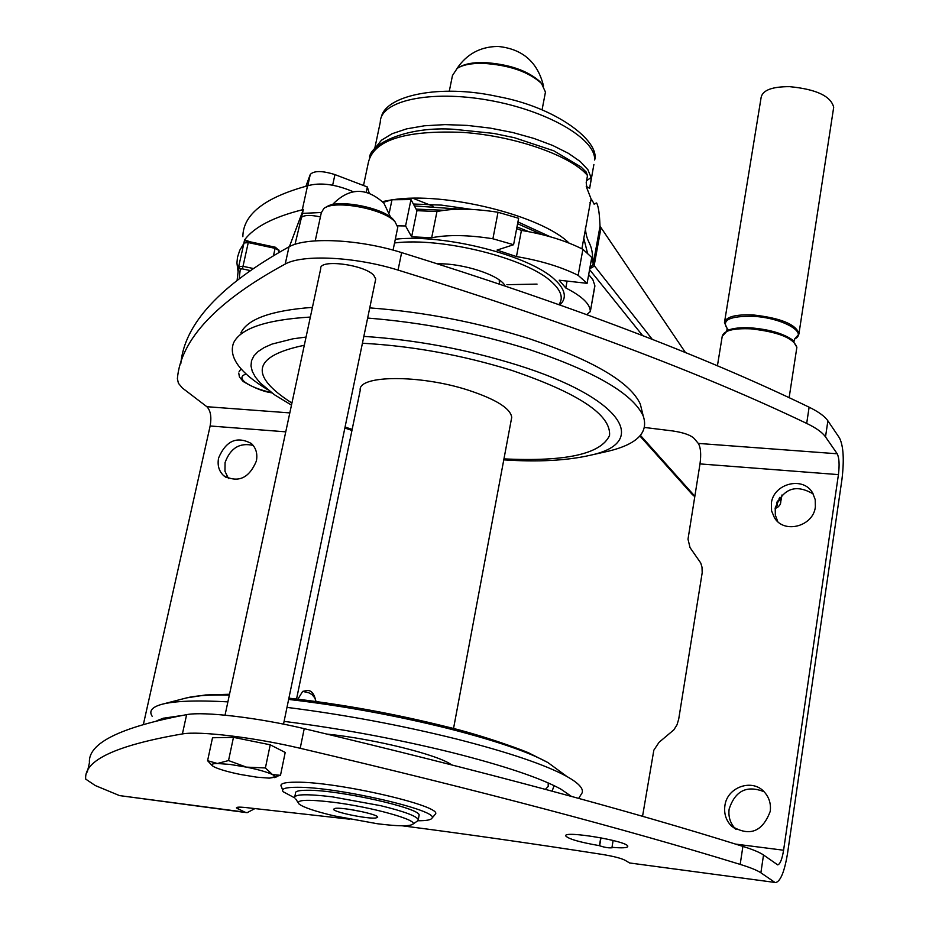 <?xml version="1.0" encoding="UTF-8"?>
<svg xmlns="http://www.w3.org/2000/svg" width="929" height="929" viewBox="0 0 929 929"><rect width="100%" height="100%" fill="white"/><g stroke="black" fill="none" stroke-linecap="round" stroke-linejoin="round"><path stroke-width="1.39" d="M492.904 238.776L513.586 244.722L518.637 218.269L498.025 212.276L492.904 238.776C468.483 234.909 448.068 234.572 431.683 237.754L436.955 211.545C453.329 208.189 473.685 208.433 498.025 212.276M516.652 228.639L521.424 230.404L516.454 256.578C540.55 260.608 561.116 266.867 578.163 275.344L587.105 283.322L591.773 257.461L582.901 249.32L578.163 275.344M521.424 230.404C545.451 234.41 565.935 240.716 582.901 249.32M394.546 242.957C442.309 236.918 527.742 258.494 552.07 282.3C561.232 290.777 563.52 298.186 558.944 304.549M559.92 304.898C566.493 298.662 565.68 291.114 557.481 282.253L554.961 279.815C530.389 255.707 444.747 233.667 395.324 239.206M513.586 244.722L497.027 250.087L516.454 256.578M383.201 202.336L391.98 199.77L389.297 212.718M436.955 211.545L416.958 210.674L411.628 236.814L431.683 237.754M567.073 281.092L565.807 288.002C581.995 296.188 590.17 304.015 590.333 311.494L586.838 314.606M588.684 274.554L592.888 279.768L594.839 285.54L590.321 311.726M397.554 225.84L405.578 225.956L410.978 199.572L391.98 199.77M587.105 283.322L559.177 280.21L565.807 288.002M505.086 285.9C500.232 275.344 463.257 263.128 437.547 263.801M433.053 206.226L412.952 198.283M584.283 235.676L590.507 201.477M586.071 171.865L587.511 175.535L586.269 182.316L586.791 187.925L591.007 198.713M414.404 205.924L460.679 209.188M517.592 223.715L542.048 234.596M586.234 186.311L589.648 188.39L590.972 180.249L591.088 177.474L587.883 169.693L580.23 161.507L568.351 153.297L552.697 145.458L533.885 138.409L512.727 132.51L490.175 128.097L467.264 125.403L445.037 124.614L424.518 125.775L406.612 128.864L392.061 133.741L381.459 140.221L375.165 148.013M586.257 182.386L586.164 182.978M591.088 177.474L586.547 180.795M589.648 188.39L593.886 164.491M587.511 175.535C571.788 156.409 517.163 136.319 463.559 132.429C405.218 129.944 373.47 140.012 368.337 162.633L363.506 185.51M416.122 209.118L444.167 210.291M516.988 226.897L528.729 231.681M416.958 210.674L410.978 199.572M411.628 236.814L405.578 225.956M593.933 204.008L596.662 202.998L594.281 204.113L591.645 199.619L589.973 202.685M591.645 199.619L590.89 200.176M596.662 202.998C598.195 206.017 599.205 211.777 599.704 220.278L600.029 226.223L593.155 264.312L652.321 339.387M596.43 202.987L594.154 204.09M591.007 199.63L590.507 201.442M587.558 253.257L583.795 238.312M685.521 352.648L600.029 226.223M589.741 268.736L594.049 266.286L600.877 228.395M589.834 268.202L593.155 264.312L592.83 259.783L590.937 262.117M592.83 259.783C592.005 240.472 586.907 245.233 585.328 228.116M724.585 321.817L761.165 97.22C762.837 90.101 772.347 86.583 789.673 86.664C816.196 89.219 830.874 96.093 833.696 107.265L833.568 108.136M599.426 845.657L599.635 845.785C605.104 847.562 609.389 848.2 612.49 847.701L611.99 847.294C622.314 848.235 627.574 847.91 627.772 846.342C628.457 841.198 563.02 830.236 565.749 835.937C568.478 838.992 579.708 842.231 599.426 845.657L600.749 837.761M611.99 847.294L613.128 840.455M289.418 246.615L303.388 209.373L295.016 244.35M320.4 216.898C309.671 214.611 303.121 215.029 300.741 218.129L301.6 214.146M642.543 816.336L653.842 750.179L659.044 742.317L673.862 729.834L676.997 724.829L678.693 719.197L702.196 572.717L701.999 567.154L700.733 562.974L690.026 547.587L688.006 539.18L700.001 463.908L838.434 474.614L783.588 850.232C782.09 859.302 780.128 864.179 777.712 864.876L763.522 855.005C759.899 852.45 753.024 849.582 742.898 846.389C627.737 810.146 481.524 770.896 304.224 728.661C258.355 717.664 203.788 711.254 186.624 714.645C120.201 727.186 87.802 743.235 89.428 762.825L87.326 772.022M369.185 192.953L367.338 186.973L334.939 174.594C322.247 170.634 314.025 170.588 310.263 174.443L305.908 186.253M180.807 363.692C184.406 323.826 220.463 284.866 289 246.835C306.744 236.686 358.966 239.171 401.63 252.595C566.632 303.922 702.463 355.459 809.124 407.192C818.507 411.756 824.766 416.308 827.89 420.837L839.526 438.012C843.486 446.141 844.287 459.994 841.929 479.561L787.571 853.182C784.587 871.321 780.674 881.11 775.796 882.55L629.63 862.971L624.892 860.184C620.886 858.175 613.268 856.248 602.038 854.39C532.433 843.567 465.847 834.033 402.269 825.8M143.426 724.237L210.14 425.981C211.707 416.982 210.616 410.548 206.853 406.705L182.316 387.974L178.426 383.282L177.381 378.753C180.679 339.515 216.631 301.275 285.226 264.033C302.959 254.116 355.273 256.741 398.053 270.084C563.508 321.109 699.711 372.215 806.686 423.415C816.092 427.932 822.362 432.415 825.509 436.885L827.89 420.837M353.125 191.676C335.241 184.139 320.041 182.189 307.522 185.835C264.602 197.552 243.05 214.506 242.852 236.686M724.875 805.838C723.877 813.699 726.025 820.4 731.332 825.939C749.401 836.936 762.361 832.094 770.222 811.4C771.151 803.991 769.235 797.581 764.474 792.17C752.56 778.072 726.989 786.956 724.875 805.838M764.033 791.705C746.846 784.959 735.211 790.73 729.149 809.008C728.15 816.823 730.299 823.489 735.571 829.005L736.116 829.516M349.78 819.204L244.966 807.464C239.217 806.918 236.372 807.069 236.419 807.94L244.884 812.155L119.516 795.596L95.292 785.551L85.7 779.106C83.854 760.398 116.09 745.337 182.409 733.922L186.624 714.645M775.262 882.48L629.63 862.971M644.494 427.456L672.759 430.951C683.465 432.554 690.595 435.051 694.16 438.476L698.294 443.412L837.215 453.782L825.509 436.885M434.749 814.896L435.283 814.269C444.248 806.395 337.32 781.521 295.991 782.183C283.972 782.206 279.153 783.786 281.533 786.886L282.59 790.033M280.488 775.332L272.406 774.519L265.404 767.958L246.382 767.122C258.413 769.595 267.076 772.057 272.406 774.519L274.67 775.912L275.03 777.19L269.259 778.142L280.488 775.332L285.203 752.444L270.223 744.803L233.469 737.359L212.52 737.754L207.585 760.712L212.149 765.554M763.522 855.005L760.874 872.795L774.461 882.109M760.874 872.795C757.24 870.334 750.342 867.535 740.181 864.4C624.671 828.831 478.017 790.126 300.206 748.286C254.198 737.405 199.538 730.821 182.409 733.922M700.001 463.908C701.279 454.235 700.71 447.406 698.294 443.412M255.057 808.509L247.079 812.701L244.884 812.155M246.208 812.585L119.516 795.596M321.306 212.509L302.517 213.38M303.388 209.373L302.285 209.803L307.522 185.835M366.258 192.094L367.338 186.973M813.189 493.926C795.665 483.73 783.008 488.422 775.227 507.977L775.332 515.096L777.794 521.645M815.372 506.828L815.209 499.593L812.643 492.974C803.33 475.903 773.451 483.405 771.372 503.216L771.569 510.869L774.484 517.813C784.134 534.198 813.409 526.406 815.372 506.828M838.434 474.614C839.619 464.767 839.212 457.823 837.215 453.782M253.187 445.421C239.728 442.367 230.346 448.092 225.062 462.596L224.969 471.258L228.488 478.574M256.369 461.051C257.716 453.909 256.079 448.08 251.469 443.586C237 435.817 226.049 440.613 218.605 457.951C217.2 465.29 218.93 471.235 223.796 475.787C238.254 483.173 249.111 478.261 256.369 461.051M302.285 209.803C273.381 217.084 254.151 227.094 244.606 239.833L243.746 243.688L239.74 250.319L237.487 257.263L236.93 263.012L238.079 271.767M451.459 764.776C438.36 754.847 374.12 738.845 327.217 734.131M418.956 816.01L419.118 815.139C420.547 808.184 339.236 789.905 307.708 790.265C299.184 790.242 295.12 791.194 295.527 793.122L294.807 796.617M417.446 821.027L417.829 820.748C426.214 820.795 430.917 819.947 431.915 818.228C440.462 810.715 337.134 786.758 297.164 787.281C285.528 787.281 280.86 788.767 283.159 791.729L294.772 797.93M225.039 715.167L320.737 268.586C319.053 258.819 364.098 264.463 373.713 275.263L375.734 278.979L375.49 280.163M326.056 207.272L326.439 207.062C336.252 198.574 383.271 207.411 393.397 219.639L395.057 221.81M315.233 240.866L321.295 212.787L323.838 208.502C334.243 199.48 384.327 208.897 395.069 221.88L397.775 227.28L397.415 229.01M269.259 778.142L256.706 777.167L240.716 774.531C228.987 772.127 220.37 769.7 214.878 767.249L213.531 766.564C210.326 764.613 211.615 763.592 217.398 763.487L230.032 764.428L246.382 767.122L228.534 760.561L217.398 763.487L207.585 760.712M228.534 760.561L233.469 737.359M265.404 767.958L270.223 744.803M249.936 241.761L244.606 239.833M239.241 278.177L240.286 269.085L238.66 266.693L242.957 266.298L252.781 268.4M240.286 269.085L242.434 268.887L248.264 242.574L275.1 248.357L275.367 247.335M152.17 716.271C148.745 711.057 151.95 707.074 161.774 704.333C174.455 700.965 196.495 700.141 227.895 701.859M286.98 707.387C344.299 714.633 400.898 725.201 456.789 739.089C508.987 752.42 545.695 764.892 566.899 776.493C578.57 783.066 583.656 788.524 582.135 792.855L580.869 794.864M499.221 279.943L499.396 283.403M511.31 419.594L511.728 417.318C510.462 408.319 495.842 399.226 467.844 390.029C419.618 374.422 357.491 375.014 360.22 390.331L296.548 699.049M333.174 802.25C306.744 799.149 295.399 799.776 299.161 804.119C303.771 807.51 315.407 811.412 334.045 815.848L377.186 823.709C397.217 826.241 409.027 826.45 412.627 824.337C419.653 820.412 372.146 807.057 333.174 802.25M412.627 824.337L417.829 820.748L418.282 819.599C416.482 816.01 403.952 811.377 380.681 805.687L332.315 796.85C307.418 793.877 294.853 794.109 294.621 797.57M335.125 808.381L333.523 809.24C333.314 812.097 368.105 819.239 375.966 817.973L377.697 817.114C378.115 814.292 342.696 807.022 335.125 808.381M284.088 721.38C340.629 728.533 396.637 738.927 452.098 752.571C503.878 765.67 540.097 777.828 560.733 789.046L571.521 796.443M315.918 701.5C314.153 692.837 310.623 689.295 305.327 690.862L302.657 691.385L297.884 699.2M641.904 410.595L640.313 404.092C630.21 382.133 593.213 360.347 529.333 338.725C477.262 322.235 424.065 311.958 369.742 307.882M312.423 307.371C271.361 310.449 247.509 318.972 240.866 332.942M603.827 452.214L608.727 451.111C637.317 444.074 648.825 432.368 643.228 416.006C632.951 393.791 595.013 371.635 529.402 349.559C476.728 332.954 422.811 322.456 367.64 318.066M310.344 317.056C266.042 319.773 240.425 328.436 233.504 343.033C228.418 357.166 239.787 372.715 267.61 389.669M156.955 720.683L163.26 718.245L180.946 715.655M315.93 701.07L314.722 697.795L311.947 694.532L308.916 692.837L302.657 691.385L305.444 691.896L305.327 690.862M307.151 692.326L305.444 691.896M362.891 811.865L349.362 809.345M449.311 91.112L452.469 75.528L457.149 68.409C462.758 64.833 471.444 63.149 483.208 63.346C509.197 65.042 528.624 71.73 541.491 83.424L545.451 92.087L545.056 94.143M459.623 67.016C465.104 63.834 473.267 62.348 484.102 62.533C509.127 64.159 527.835 70.604 540.225 81.88L541.665 83.622M537.043 284.111L506.886 284.68M413.37 204.02L441.496 205.112L471.711 209.42M517.941 221.926L550.316 236.79M374.747 148.466L380.298 122.105C380.251 100.692 430.232 89.73 488.619 100.204C547.018 110.388 595.919 138.839 594.665 160.032L594.688 159.904C599.971 141.208 556.401 107.253 497.874 96.57C439.789 83.622 385.837 95.571 381.378 116.961M640.441 435.376L693.766 495.029L691.838 493.996L639.907 435.98M776.772 502.589L777.271 505.422L775.25 507.815M694.764 496.028L693.766 495.029M589.578 269.607L642.636 335.613M779.094 498.397L779.617 499.059L779.884 497.317M777.178 501.683L779.617 499.059L780.79 502.903M717.409 365.875L722.228 336.31C723.691 330.585 733.295 328.1 751.05 328.843C778.328 331.955 793.598 338.098 796.873 347.295L796.757 347.992M722.228 336.31L727.709 330.341C733.086 328.111 740.97 327.298 751.387 327.902C769.398 329.481 783.066 333.453 792.379 339.84L793.471 340.734M728.684 329.946L727.744 329.133M833.696 107.265L798.975 333.534C795.735 324.221 780.499 318.032 753.268 314.954C735.536 314.246 725.932 316.801 724.457 322.607L727.233 328.645C721.31 320.017 729.962 315.906 753.233 316.324C782.055 317.753 808.567 332.64 794.504 339.085L798.87 334.231M382.527 201.581L390.97 200.002M392.816 199.735C444.91 191.455 541.468 215.493 569.071 243.096M600.97 837.807L599.635 845.785M783.588 850.232L735.536 844.089M307.813 185.707L310.263 174.443M806.686 423.415L809.124 407.192M289 246.835L285.226 264.033M401.63 252.595L398.053 270.084M300.206 748.286L304.224 728.661M238.741 807.162L238.312 809.229M742.898 846.389L740.181 864.4M210.14 425.981L285.749 431.834M206.853 406.705L289.813 412.906M332.663 185.185L334.939 174.594M246.15 374.015C240.959 375.746 240.553 378.463 244.954 382.156C250.516 386.301 259.354 389.797 271.454 392.63M242.434 268.887L249.785 270.467M237.174 279.78L238.614 267.099M245.976 241.819L248.519 241.552M238.672 266.611L243.979 243.015L248.264 242.574L248.554 241.47L275.344 247.335M244.013 242.887L248.554 241.47L275.367 247.242L279.025 250.493L278.723 252.421M279.048 250.156L278.595 252.491L279.025 250.493L275.1 248.357L273.556 255.37M545.381 789.348L548.249 786.433L548.156 782.915M560.013 771.442L547.947 762.581C528.671 751.991 495.772 740.715 449.264 728.777C395.766 715.446 342.232 705.657 288.64 699.421M229.347 695.055C209.489 694.648 194.997 695.658 185.87 698.085L162.656 704.112M352.149 429.442L345.065 427.003M291.927 403.047C248.554 375.304 252.688 356.051 304.306 345.274M362.426 343.242C412.313 345.983 462.027 355.017 511.577 370.323C578.535 393.164 611.189 414.868 609.552 435.446C601.04 454.026 565.842 461.841 503.959 458.88M291.474 405.114L274.392 394.72L260.097 382.829L255.336 377.011L252.282 371.356L250.993 365.921L251.504 360.766L253.872 355.946L258.099 351.522L264.173 347.551L272.069 344.067L293.099 338.783L306.059 337.064M363.843 336.391C415.635 339.77 466.846 349.339 517.465 365.074C622.175 397.763 650.555 442.668 590.194 455.28L608.727 451.111M552.151 791.171L554.044 785.62M594.85 286.318L590.333 311.494M581.879 248.809L585.247 230.38M586.524 172.388L580.939 166.906L553.8 150.812L514.445 137.724L493.752 133.416L453.666 129.27C408.017 126.17 371.786 142.996 369.521 156.955M775.134 508.639L778.386 506.723L780.267 504.377L781.997 494.96M694.671 496.574L692.093 494.298M727.198 328.634L726.745 330.794M789.127 397.717L796.873 347.295L792.379 339.84L793.575 340.838M794.574 338.992L794.074 341.303M735.571 829.005L731.332 825.939M390.552 217.142L383.932 203.23C366.223 186.973 349.049 187.461 332.408 204.67M283.519 724.132L375.734 278.979M274.241 777.643L276.842 776.772M243.038 381.32L239.45 377.035L238.753 373.144M431.915 818.228L435.283 814.269M393.524 219.79L395.22 222.031M226.223 477.506L223.796 475.787M393.072 250.122L397.775 227.28M777.062 520.96L774.484 517.813M271.744 392.839C263.569 391.69 254.151 387.962 243.456 381.656M241.029 368.813L239.032 371.855M298.093 802.54L295.736 798.998M344.856 428.037L351.952 430.429M578.651 798.394L582.135 792.855M419.118 815.139L418.282 819.599M640.313 404.092L643.228 416.006M163.91 718.082L163.26 718.245M186.636 697.888L205.553 694.973L229.521 694.253M288.896 698.178C341.373 704.089 394.012 713.635 446.826 726.815C484.264 735.629 528.566 752.223 529.983 753.535L547.947 762.581L566.899 776.493M497.503 46.45C480.2 46.775 466.695 54.126 457.01 68.502M542.072 109.831L545.451 92.087M499.291 283.949L499.663 282.01M511.728 417.318L453.526 728.545M540.225 81.88L541.491 83.424M543.535 86.037C537.682 62.092 522.551 48.9 498.141 46.462M503.773 459.867C537.937 462.143 566.736 460.621 590.194 455.28"/></g></svg>
